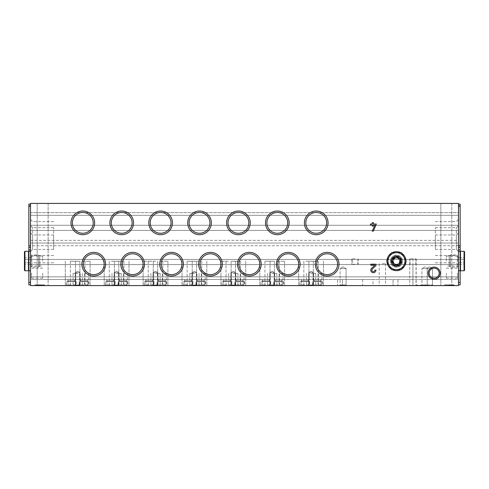 <?xml version="1.0" encoding="UTF-8"?>
<svg xmlns="http://www.w3.org/2000/svg" width="489" height="489" viewBox="0 0 489 489"><rect width="100%" height="100%" fill="white"/><g stroke="black" fill="none" stroke-linecap="round" stroke-linejoin="round"><path stroke-width="0.37" stroke-dasharray="2.44 1.83" d="M402.545 261.157A6.076 6.076 0 0 1 393.431 266.419A6.076 6.076 0 0 1 393.431 255.894A6.076 6.076 0 0 1 402.545 261.157A6.076 6.076 0 0 1 393.431 266.419A6.076 6.076 0 0 1 393.431 255.894A6.076 6.076 0 0 1 402.545 261.157A6.076 6.076 0 0 1 393.431 266.419A6.076 6.076 0 0 1 393.431 255.894A6.076 6.076 0 0 1 402.545 261.157M267.11 285.594L274.408 285.594L267.11 285.594M228.21 285.594L220.912 285.594L228.21 285.594M189.304 285.594L196.602 285.594L189.304 285.594M150.404 285.594L143.106 285.594L150.404 285.594M111.498 285.594L118.79 285.594L111.498 285.594M72.592 285.594L79.89 285.594L72.592 285.594M306.016 285.594L313.308 285.594L306.016 285.594M277.324 285.594L284.622 285.594L277.324 285.594M238.424 285.594L231.126 285.594L238.424 285.594M199.518 285.594L192.226 285.594L199.518 285.594M160.612 285.594L167.91 285.594L160.612 285.594M121.712 285.594L114.414 285.594L121.712 285.594M82.806 285.594L90.098 285.594L82.806 285.594M316.23 285.594L308.932 285.594L316.23 285.594M281.071 285.594L283.015 285.594L281.071 285.594M242.165 285.594L244.109 285.594L242.165 285.594M203.259 285.594L205.209 285.594L203.259 285.594M164.359 285.594L166.303 285.594L164.359 285.594M125.453 285.594L123.509 285.594L125.453 285.594M86.553 285.594L84.603 285.594L86.553 285.594M319.971 285.594L321.921 285.594L319.971 285.594M272.22 285.594L262.495 285.594L272.22 285.594M233.314 285.594L243.039 285.594L233.314 285.594M194.414 285.594L184.683 285.594L194.414 285.594M155.508 285.594L165.233 285.594L155.508 285.594M116.602 285.594L126.327 285.594L116.602 285.594M77.702 285.594L67.971 285.594L77.702 285.594M311.12 285.594L320.851 285.594L311.12 285.594M39.138 285.594L39.138 284.861L36.406 284.861L39.242 284.861L39.242 285.594L36.406 285.594L39.242 285.594L39.242 284.861L40.483 284.861L35.159 284.861L40.654 284.861L35.159 284.861L40.483 284.861L36.406 284.861L38.765 284.861L38.765 285.594L36.406 285.594L40.391 285.594L40.391 284.861L34.896 284.861L38.765 284.861M38.179 285.594L37.47 285.594L38.179 285.594L38.179 284.861L36.406 284.861L38.179 284.861L38.179 285.594M40.391 285.594L38.765 285.594M37.824 285.594L39.841 285.594L35.807 285.594L39.841 285.594L37.824 285.594L37.824 284.861L35.807 284.861L39.841 284.861L35.807 284.861L39.841 284.861L37.824 284.861L37.824 285.594M44.004 285.594L40.74 285.594L44.633 285.594L44.004 285.594L44.004 284.861L44.633 284.861L40.74 284.861L44.004 284.861M44.511 285.594L40.862 285.594L44.511 285.594L44.511 284.861L40.862 284.861L44.511 284.861L44.511 285.594M44.132 285.594L43.05 285.594L44.621 285.594L44.132 285.594L44.132 284.861M452.496 285.594L452.496 284.861L449.758 284.861L452.594 284.861L452.594 285.594L449.758 285.594L452.594 285.594L452.594 284.861L453.841 284.861L448.517 284.861L454.006 284.861L448.517 284.861L453.841 284.861L449.758 284.861L452.117 284.861L452.117 285.594L449.758 285.594L453.743 285.594L453.743 284.861L448.248 284.861L452.117 284.861M451.53 285.594L449.232 285.594L453.12 285.594L451.543 285.594L451.543 284.861L453.114 284.861L449.354 284.861L451.543 284.861L449.758 284.861L451.53 284.861L451.543 285.594L451.53 284.861M453.743 285.594L452.117 285.594M446.316 285.594L451.787 285.594L440.846 285.594L451.787 285.594L440.846 285.594L448.334 285.594L445.503 285.594L446.31 285.594L446.316 284.861L444.293 284.861L448.334 284.861L444.293 284.861L448.334 284.861L446.316 284.861L446.316 285.594L446.31 284.861L446.316 285.594M269.182 285.594L275.258 285.594L269.182 285.594L275.258 285.594L269.182 285.594L269.769 285.001L274.665 285.001L269.769 285.001L274.665 285.001L269.769 285.001L269.182 285.594M230.276 285.594L236.352 285.594L230.276 285.594L236.352 285.594L230.276 285.594L230.869 285.001L235.765 285.001L230.869 285.001L235.765 285.001L230.869 285.001L230.276 285.594M191.37 285.594L197.452 285.594L191.37 285.594L197.452 285.594L191.37 285.594L191.963 285.001L196.859 285.001L191.963 285.001L196.859 285.001L191.963 285.001L191.37 285.594M152.47 285.594L158.546 285.594L152.47 285.594L158.546 285.594L152.47 285.594L153.063 285.001L157.953 285.001L153.063 285.001L157.953 285.001L153.063 285.001L152.47 285.594M113.564 285.594L119.64 285.594L113.564 285.594L119.64 285.594L113.564 285.594L114.157 285.001L119.053 285.001L114.157 285.001L119.053 285.001L114.157 285.001L113.564 285.594M74.658 285.594L80.74 285.594L74.658 285.594L80.74 285.594L74.658 285.594L75.251 285.001L80.147 285.001L75.251 285.001L80.147 285.001L75.251 285.001L74.658 285.594M308.082 285.594L314.164 285.594L308.082 285.594L314.164 285.594L308.082 285.594L308.675 285.001L313.571 285.001L308.675 285.001L313.571 285.001L308.675 285.001L308.082 285.594M260.307 285.594L271.487 285.594L260.307 285.594L261.034 284.861L270.759 284.861L261.034 284.861L261.034 281.456L270.759 281.456L261.034 281.456M221.401 285.594L232.587 285.594L221.401 285.594L222.128 284.861L231.853 284.861L222.128 284.861L222.128 281.456L231.853 281.456L222.128 281.456M182.495 285.594L193.681 285.594L182.495 285.594L183.228 284.861L192.953 284.861L183.228 284.861L183.228 281.456L192.953 281.456L183.228 281.456M143.595 285.594L154.781 285.594L143.595 285.594L144.322 284.861L154.047 284.861L144.322 284.861L144.322 281.456L154.047 281.456L144.322 281.456M104.689 285.594L115.875 285.594L104.689 285.594L105.416 284.861L115.147 284.861L105.416 284.861L105.416 281.456L115.147 281.456L105.416 281.456M65.783 285.594L76.969 285.594L65.783 285.594L66.516 284.861L76.241 284.861L66.516 284.861L66.516 281.456L76.241 281.456L66.516 281.456M299.207 285.594L310.393 285.594L299.207 285.594L299.94 284.861L309.665 284.861L299.94 284.861L299.94 281.456L309.665 281.456L299.94 281.456M272.948 285.594L284.133 285.594L272.948 285.594L273.675 284.861L283.406 284.861L273.675 284.861L273.675 281.456L283.406 281.456L273.675 281.456M234.048 285.594L245.227 285.594L234.048 285.594L234.775 284.861L244.5 284.861L234.775 284.861L234.775 281.456L244.5 281.456L234.775 281.456M195.142 285.594L206.327 285.594L195.142 285.594L195.869 284.861L205.594 284.861L195.869 284.861L195.869 281.456L205.594 281.456L195.869 281.456M156.235 285.594L167.421 285.594L156.235 285.594L156.969 284.861L166.694 284.861L156.969 284.861L156.969 281.456L166.694 281.456L156.969 281.456M117.336 285.594L128.515 285.594L117.336 285.594L118.063 284.861L127.788 284.861L118.063 284.861L118.063 281.456L127.788 281.456L118.063 281.456M78.429 285.594L89.615 285.594L78.429 285.594L79.157 284.861L88.882 284.861L79.157 284.861L79.157 281.456L88.882 281.456L79.157 281.456M311.854 285.594L323.04 285.594L311.854 285.594L312.581 284.861L322.306 284.861L312.581 284.861L312.581 281.456L322.306 281.456L312.581 281.456M42.684 285.594L48.154 285.594L42.684 285.594M427.227 285.594L421.267 285.594L433.187 285.594L421.267 285.594L433.187 285.594L427.227 285.594L427.227 284.934L427.227 285.594L427.227 284.934L421.928 284.934L427.227 284.934L427.227 268.571L421.928 268.571L432.527 268.571L427.227 268.571L432.527 268.571L427.227 268.571L427.227 285.594M346.744 285.594L339.452 285.594L346.744 285.594L339.452 285.594L346.744 285.594L346.084 284.934L340.106 284.934L346.084 284.934L346.084 268.571L340.106 268.571L346.084 268.571L340.106 268.571L346.084 268.571L346.084 284.934L340.106 284.934L346.084 284.934L346.744 285.594M412.881 285.594L409.721 285.594L412.881 285.594M355.014 285.594L351.848 285.594L355.014 285.594M382.367 285.594L385.528 285.594L382.367 285.594M415.809 264.561L415.809 259.451L412.942 259.451L412.942 258.846L409.721 258.846L416.163 258.846L412.942 258.846L412.942 285.594L409.721 285.594L412.942 285.594L412.942 264.561L458.474 264.561L458.474 203.406L30.526 203.406L30.526 245.71L458.474 245.716L458.474 230.398L458.474 276.841L458.474 264.561L464.471 264.543L464.55 257.385L464.55 264.683L464.471 257.526L458.474 257.526L458.474 262.789L464.471 262.789L458.474 262.789L458.474 264.543L458.474 259.28L464.471 259.28L458.474 259.28L458.474 257.526M415.797 285.594L425.522 285.594L415.797 285.594M372.936 285.594L342.489 285.594L393.064 285.594L372.936 285.594L372.936 279.512L393.064 279.512L342.489 279.512L372.936 279.512M397.93 285.594L393.064 285.594L397.93 285.594L397.93 279.512L393.064 279.512L397.93 279.512L397.93 285.594M337.624 285.594L342.489 285.594L337.624 285.594L337.624 279.512L342.489 279.512L337.624 279.512L337.624 285.594M30.526 204.139L28.851 204.139L28.851 282.434L30.526 282.434L30.526 285.594L458.474 285.594L458.474 245.71M444.293 285.594L445.583 285.594L444.293 285.594L444.293 284.861L444.293 285.594M35.807 285.594L37.097 285.594L35.807 285.594L35.807 284.861L35.807 285.594M30.526 241.584L30.526 225.588L30.526 241.584M30.526 248.877L30.526 232.88L30.526 248.877M30.526 235.502L30.526 251.499L30.526 235.502M30.526 273.192L30.526 267.11L30.526 273.192M30.526 261.034L30.526 254.952L30.526 261.034M28.851 247.416L30.526 247.416L30.526 230.398L458.474 230.398L458.474 225.288L458.474 230.398L30.526 230.398L458.474 230.398L30.526 230.398L30.526 259.451L352.208 259.451L352.208 264.561L412.942 264.561M30.526 247.416L30.526 282.434M424.917 266.847L421.928 268.571L424.917 266.847L427.227 268.18L429.538 266.847L427.227 268.18L424.917 266.847M427.227 284.934L421.928 284.934L427.227 284.934L427.227 268.571L427.227 284.934L432.527 284.934L427.227 284.934M458.474 264.561L30.526 264.561L458.474 264.561L30.526 264.561L30.526 259.28L30.526 279.512L30.526 259.451L30.526 264.561L352.208 264.561M357.814 264.561L357.814 259.451L410.075 259.451L410.075 264.561M440.846 203.406L451.787 203.406L440.846 203.406L451.787 203.406L440.846 203.406L440.846 285.594L440.846 203.406M37.213 203.406L48.154 203.406L37.213 203.406L48.154 203.406L37.213 203.406L37.213 285.594L37.213 203.406M458.474 204.139L460.149 204.139L460.149 284.861L458.474 284.861M30.526 243.039L458.474 243.039L30.526 243.039M415.809 259.451L30.526 259.451L458.474 259.451L30.526 259.451L30.526 245.716M274.378 279.512L458.474 279.512L458.474 276.841L458.474 279.512L274.378 279.512M30.526 279.512L270.056 279.512L30.526 279.512M269.182 279.512L262.617 279.512L269.182 279.512L269.182 280.973L262.617 280.973L269.182 280.973L269.665 281.456L262.128 281.456L269.665 281.456M230.276 279.512L223.711 279.512L230.276 279.512L230.276 280.973L223.711 280.973L230.276 280.973L230.759 281.456L223.222 281.456L230.759 281.456M191.37 279.512L184.805 279.512L191.37 279.512L191.37 280.973L184.805 280.973L191.37 280.973L191.859 281.456L184.322 281.456L191.859 281.456M152.47 279.512L145.905 279.512L152.47 279.512L152.47 280.973L145.905 280.973L152.47 280.973L152.953 281.456L145.416 281.456L152.953 281.456M113.564 279.512L106.999 279.512L113.564 279.512L113.564 280.973L106.999 280.973L113.564 280.973L114.053 281.456L106.51 281.456L114.053 281.456M74.658 279.512L68.093 279.512L74.658 279.512L74.658 280.973L68.093 280.973L74.658 280.973L75.147 281.456L67.61 281.456L75.147 281.456M308.082 279.512L301.517 279.512L308.082 279.512L308.082 280.973L301.517 280.973L308.082 280.973L308.571 281.456L301.035 281.456L308.571 281.456M281.823 279.512L275.258 279.512L281.823 279.512L281.823 280.973L275.258 280.973L281.823 280.973L282.312 281.456L274.769 281.456L282.312 281.456M242.917 279.512L236.352 279.512L242.917 279.512L242.917 280.973L236.352 280.973L242.917 280.973L243.406 281.456L235.869 281.456L243.406 281.456M204.017 279.512L197.452 279.512L204.017 279.512L204.017 280.973L197.452 280.973L204.017 280.973L204.5 281.456L196.963 281.456L204.5 281.456M165.111 279.512L158.546 279.512L165.111 279.512L165.111 280.973L158.546 280.973L165.111 280.973L165.6 281.456L158.063 281.456L165.6 281.456M126.211 279.512L119.64 279.512L126.211 279.512L126.211 280.973L119.64 280.973L126.211 280.973L126.694 281.456L119.157 281.456L126.694 281.456M87.305 279.512L80.74 279.512L87.305 279.512L87.305 280.973L80.74 280.973L87.305 280.973L87.788 281.456L80.251 281.456L87.788 281.456M320.729 279.512L314.164 279.512L320.729 279.512L320.729 280.973L314.164 280.973L320.729 280.973L321.212 281.456L313.675 281.456L321.212 281.456M412.942 259.451L410.075 259.451M357.814 259.451L352.208 259.451M30.526 225.288L458.474 225.288L458.474 215.325L458.474 225.288L30.526 225.288L30.526 230.398L30.526 225.288L458.474 225.288L30.526 225.288L30.526 215.325L30.526 225.288M30.526 212.648L30.526 215.325L30.526 212.648L458.474 212.648L458.474 215.325L458.474 212.648L30.526 212.648M458.474 261.034L458.474 254.952L458.474 261.034M458.474 273.192L458.474 267.11L458.474 273.192M458.474 235.502L458.474 251.499L458.474 235.502M458.474 248.877L458.474 232.88L458.474 248.877M458.474 241.584L458.474 225.588L458.474 241.584M362.618 279.512L362.618 285.594M415.797 285.105L425.522 285.105L415.797 285.105M355.014 258.846L351.848 258.846L355.014 258.846M382.367 263.712L385.528 263.712L382.367 263.712M355.014 264.317L351.848 264.317L355.014 264.317M412.881 258.846L409.721 258.846L412.881 258.846M343.095 266.847L340.106 268.571L343.095 266.847L346.084 268.571L343.095 266.847M314.164 279.512L314.164 280.973L313.675 281.456M80.74 279.512L80.74 280.973L80.251 281.456M119.64 279.512L119.64 280.973L119.157 281.456M158.546 279.512L158.546 280.973L158.063 281.456M197.452 279.512L197.452 280.973L196.963 281.456M236.352 279.512L236.352 280.973L235.869 281.456M275.258 279.512L275.258 280.973L274.769 281.456M301.517 279.512L301.517 280.973L301.035 281.456M68.093 279.512L68.093 280.973L67.61 281.456M106.999 279.512L106.999 280.973L106.51 281.456M145.905 279.512L145.905 280.973L145.416 281.456M184.805 279.512L184.805 280.973L184.322 281.456M223.711 279.512L223.711 280.973L223.222 281.456M262.617 279.512L262.617 280.973L262.128 281.456M308.675 272.703L313.571 272.703L308.675 272.703L308.675 285.001L308.675 272.703L313.571 272.703L308.675 272.703L311.12 271.291L308.675 272.703M75.251 272.703L80.147 272.703L75.251 272.703L75.251 285.001L75.251 272.703L80.147 272.703L75.251 272.703L77.702 271.291L75.251 272.703M114.157 272.703L119.053 272.703L114.157 272.703L114.157 285.001L114.157 272.703L119.053 272.703L114.157 272.703L116.602 271.291L114.157 272.703M153.063 272.703L157.953 272.703L153.063 272.703L153.063 285.001L153.063 272.703L157.953 272.703L153.063 272.703L155.508 271.291L153.063 272.703M191.963 272.703L196.859 272.703L191.963 272.703L191.963 285.001L191.963 272.703L196.859 272.703L191.963 272.703L194.414 271.291L191.963 272.703M230.869 272.703L235.765 272.703L230.869 272.703L230.869 285.001L230.869 272.703L235.765 272.703L230.869 272.703L233.314 271.291L230.869 272.703M269.769 272.703L274.665 272.703L269.769 272.703L269.769 285.001L269.769 272.703L274.665 272.703L269.769 272.703L272.22 271.291L269.769 272.703M456.39 241.584L456.39 227.666L456.39 241.584M435.375 241.584L435.375 227.666L435.375 241.584M53.625 241.584L53.625 227.666L53.625 241.584M32.61 241.584L32.61 227.666L32.61 241.584M456.39 248.877L456.39 234.964L456.39 248.877M435.375 248.877L435.375 234.964L435.375 248.877M53.625 248.877L53.625 234.964L53.625 248.877M32.61 248.877L32.61 234.964L32.61 248.877M456.39 235.502L456.39 249.421L456.39 235.502M435.375 235.502L435.375 249.421L435.375 235.502M53.625 235.502L53.625 249.421L53.625 235.502M32.61 235.502L32.61 249.421L32.61 235.502M457.417 273.192L457.417 278.217L457.417 273.192M446.316 273.192L446.316 278.217L446.316 273.192M42.684 273.192L42.684 278.217L42.684 273.192M31.583 273.192L31.583 278.217L31.583 273.192M457.417 261.034L457.417 256.01L457.417 261.034M446.316 261.034L446.316 256.01L446.316 261.034M42.684 261.034L42.684 256.01L42.684 261.034M31.583 261.034L31.583 256.01L31.583 261.034M401.493 261.157A5.024 5.024 0 0 1 393.957 265.509A5.024 5.024 0 0 1 393.957 256.804A5.024 5.024 0 0 1 401.493 261.157A5.024 5.024 0 0 1 393.957 265.509A5.024 5.024 0 0 1 393.957 256.804A5.024 5.024 0 0 1 401.493 261.157M400.846 261.157A4.377 4.377 0 0 1 394.281 264.946A4.377 4.377 0 0 1 394.281 257.367A4.377 4.377 0 0 1 400.846 261.157A4.377 4.377 0 0 1 394.281 264.946A4.377 4.377 0 0 1 394.281 257.367A4.377 4.377 0 0 1 400.846 261.157M400.479 261.157A4.01 4.01 0 0 1 394.464 264.628A4.01 4.01 0 0 1 394.464 257.679A4.01 4.01 0 0 1 400.479 261.157A4.01 4.01 0 0 1 396.469 265.166A4.01 4.01 0 0 1 392.459 261.157A4.01 4.01 0 0 1 396.469 257.147A4.01 4.01 0 0 1 400.479 261.157M439.183 273.192A5.024 5.024 0 0 1 434.159 278.217A5.024 5.024 0 0 1 429.128 273.192A5.024 5.024 0 0 1 434.159 268.168A5.024 5.024 0 0 1 439.183 273.192M460.149 269.787L460.149 252.281M460.149 247.416L458.474 247.416M326.646 222.862A10.416 10.416 0 0 1 311.022 231.878A10.416 10.416 0 0 1 311.022 213.84A10.416 10.416 0 0 1 326.646 222.862M93.222 222.862A10.416 10.416 0 0 1 77.598 231.878A10.416 10.416 0 0 1 77.598 213.84A10.416 10.416 0 0 1 93.222 222.862M132.122 222.862A10.416 10.416 0 0 1 116.504 231.878A10.416 10.416 0 0 1 116.504 213.84A10.416 10.416 0 0 1 132.122 222.862M171.028 222.862A10.416 10.416 0 0 1 155.404 231.878A10.416 10.416 0 0 1 155.404 213.84A10.416 10.416 0 0 1 171.028 222.862M209.934 222.862A10.416 10.416 0 0 1 194.31 231.878A10.416 10.416 0 0 1 194.31 213.84A10.416 10.416 0 0 1 209.934 222.862M248.834 222.862A10.416 10.416 0 0 1 233.216 231.878A10.416 10.416 0 0 1 233.216 213.84A10.416 10.416 0 0 1 248.834 222.862M287.74 222.862A10.416 10.416 0 0 1 272.116 231.878A10.416 10.416 0 0 1 272.116 213.84A10.416 10.416 0 0 1 287.74 222.862M337.587 264.194A10.416 10.416 0 0 1 321.964 273.217A10.416 10.416 0 0 1 321.964 255.179A10.416 10.416 0 0 1 337.587 264.194M104.163 264.194A10.416 10.416 0 0 1 88.54 273.217A10.416 10.416 0 0 1 88.54 255.179A10.416 10.416 0 0 1 104.163 264.194M143.063 264.194A10.416 10.416 0 0 1 127.446 273.217A10.416 10.416 0 0 1 127.446 255.179A10.416 10.416 0 0 1 143.063 264.194M181.969 264.194A10.416 10.416 0 0 1 166.346 273.217A10.416 10.416 0 0 1 166.346 255.179A10.416 10.416 0 0 1 181.969 264.194M220.875 264.194A10.416 10.416 0 0 1 205.252 273.217A10.416 10.416 0 0 1 205.252 255.179A10.416 10.416 0 0 1 220.875 264.194M259.775 264.194A10.416 10.416 0 0 1 244.158 273.217A10.416 10.416 0 0 1 244.158 255.179A10.416 10.416 0 0 1 259.775 264.194M298.681 264.194A10.416 10.416 0 0 1 283.058 273.217A10.416 10.416 0 0 1 283.058 255.179A10.416 10.416 0 0 1 298.681 264.194M28.851 282.434L28.851 284.861L30.526 284.861M28.851 269.787L28.851 252.281M449.354 285.594L449.354 284.861L449.354 285.594M452.997 285.594L452.997 284.861L452.997 285.594M450.809 285.594L450.809 284.861L450.809 285.594M453.114 285.594L453.114 284.861L449.232 284.861L453.12 284.861L453.12 285.594M452.625 285.594L452.625 284.861M445.583 285.594L445.583 284.861L445.583 285.594M447.435 285.594L447.435 284.861L447.435 285.594M445.503 285.594L445.503 284.861L445.503 285.594M448.334 285.594L448.334 284.861L448.334 285.594M449.862 285.594L449.862 284.861M452.49 285.594L452.49 284.861M451.176 284.861L452.27 284.861L451.176 284.861M452.025 285.594L450.326 285.594L452.025 285.594L452.025 284.861M452.27 285.594L450.082 285.594L452.27 285.594L452.27 284.861M452.496 284.861L453.743 284.861M452.411 285.594L452.411 284.861L452.417 285.594M451.94 285.594L451.94 284.861M448.517 285.594L448.517 284.861L448.517 285.594M452.777 285.594L452.777 284.861M453.78 285.594L453.78 284.861M453.841 285.594L453.841 284.861L453.841 285.594M450.644 285.594L450.644 284.861L450.644 285.594M451.708 285.594L451.708 284.861M454.006 285.594L454.006 284.861M453.291 285.594L453.291 284.861M449.049 285.594L449.049 284.861M449.758 285.594L449.758 284.861M40.862 285.594L40.862 284.861L40.862 285.594M42.323 285.594L42.323 284.861L42.323 285.594M43.05 285.594L43.05 284.861M44.621 285.594L44.621 284.861L44.633 285.594M37.097 285.594L37.097 284.861L37.097 285.594M38.943 285.594L38.943 284.861L38.943 285.594M37.017 285.594L37.017 284.861L37.017 285.594M37.818 285.594L37.818 284.861L37.818 285.594M39.841 285.594L39.841 284.861L39.841 285.594M41.369 285.594L41.369 284.861M42.684 284.861L43.778 284.861L42.684 284.861M43.539 285.594L41.834 285.594L43.539 285.594L43.539 284.861M43.778 285.594L41.589 285.594L43.778 285.594L43.778 284.861M39.138 284.861L40.391 284.861M39.059 285.594L39.059 284.861L39.065 285.594M38.588 285.594L38.588 284.861M35.159 285.594L35.159 284.861L35.159 285.594M39.42 285.594L39.42 284.861M40.428 285.594L40.428 284.861M40.483 285.594L40.483 284.861L40.483 285.594M37.292 285.594L37.292 284.861L37.292 285.594M38.356 285.594L38.356 284.861M40.654 285.594L40.654 284.861M39.939 285.594L39.939 284.861M35.691 285.594L35.691 284.861M36.406 285.594L36.406 284.861M374.88 270.142L375.943 270.142A2.573 2.573 0 0 1 372.349 272.501A2.573 2.573 0 0 1 371.609 268.265L374.806 265.258L370.796 265.258L370.796 264.194L375.943 264.194L375.943 265.655L372.337 269.042A1.51 1.51 0 0 0 372.771 271.523A1.51 1.51 0 0 0 374.88 270.142M372.306 225.099L370.424 225.099L370.424 224.035L372.306 224.035L372.306 222.617L373.37 222.617L373.37 224.035L376.316 224.035L373.364 231.138L372.19 231.138L375.002 225.099L373.37 225.099L373.37 226.169L372.306 226.169L372.306 225.099M311.12 261.279L318.418 261.279L311.12 261.279M77.702 261.279L70.404 261.279L77.702 261.279M116.602 261.279L123.9 261.279L116.602 261.279M155.508 261.279L148.216 261.279L155.508 261.279M194.414 261.279L187.116 261.279L194.414 261.279M233.314 261.279L240.612 261.279L233.314 261.279M272.22 261.279L264.922 261.279L272.22 261.279M311.12 273.437L315.741 273.437L311.12 273.437M77.702 273.437L73.081 273.437L77.702 273.437M116.602 273.437L121.223 273.437L116.602 273.437M155.508 273.437L160.129 273.437L155.508 273.437M194.414 273.437L189.793 273.437L194.414 273.437M233.314 273.437L237.935 273.437L233.314 273.437M272.22 273.437L276.841 273.437L272.22 273.437M319.971 273.437L321.921 273.437L319.971 273.437M86.553 273.437L84.603 273.437L86.553 273.437M125.453 273.437L123.509 273.437L125.453 273.437M164.359 273.437L166.303 273.437L164.359 273.437M203.259 273.437L205.209 273.437L203.259 273.437M242.165 273.437L244.109 273.437L242.165 273.437M281.071 273.437L283.015 273.437L281.071 273.437M316.23 261.279L308.932 261.279L316.23 261.279M82.806 261.279L90.098 261.279L82.806 261.279M121.712 261.279L114.414 261.279L121.712 261.279M160.612 261.279L167.91 261.279L160.612 261.279M199.518 261.279L192.226 261.279L199.518 261.279M238.424 261.279L231.126 261.279L238.424 261.279M277.324 261.279L284.622 261.279L277.324 261.279M306.016 261.279L313.308 261.279L306.016 261.279M72.592 261.279L79.89 261.279L72.592 261.279M111.498 261.279L118.79 261.279L111.498 261.279M150.404 261.279L143.106 261.279L150.404 261.279M189.304 261.279L196.602 261.279L189.304 261.279M228.21 261.279L220.912 261.279L228.21 261.279M267.11 261.279L274.408 261.279L267.11 261.279M460.497 251.309L460.497 270.759M460.497 252.281L460.497 269.787L460.497 252.281M460.131 252.281L460.131 269.787L460.131 252.281M460.131 251.309L460.131 270.759M458.474 251.309L458.474 270.759L458.474 251.309M458.474 256.15L458.474 265.918L458.474 256.15L457.276 254.952L457.276 267.11L457.276 254.952L450.424 254.952L450.424 267.11L450.424 254.952L449.232 256.15L449.232 265.918L449.232 256.15M24.45 264.683L24.45 257.385L24.45 264.683L24.529 262.789L24.529 264.543L30.526 264.543M30.526 257.526L30.526 259.28L24.529 259.28L24.529 262.789L24.529 257.526L24.529 259.28L30.526 259.28L30.526 257.526L24.45 257.385M28.503 270.759L28.503 251.309M28.503 269.787L28.503 252.281L28.503 269.787M28.869 269.787L28.869 252.281L28.869 269.787M28.869 270.759L28.869 251.309M30.526 270.759L30.526 251.309L30.526 270.759M30.526 265.918L30.526 256.15L30.526 265.918L31.724 267.11L31.724 254.952L31.724 267.11L38.576 267.11L38.576 254.952L38.576 267.11L39.768 265.918L39.768 256.15L39.768 265.918M30.526 262.789L24.529 262.789L30.526 262.789M401.842 261.157A5.373 5.373 0 0 0 396.469 255.784A5.373 5.373 0 0 0 391.096 261.157A5.373 5.373 0 0 0 396.469 266.529A5.373 5.373 0 0 0 401.842 261.157M401.09 261.157A4.621 4.621 0 0 1 394.158 265.154A4.621 4.621 0 0 1 394.158 257.153A4.621 4.621 0 0 1 401.09 261.157C400.846 253.858 389.666 256.383 392.074 262.581C393.663 267.526 401.102 266.346 401.09 261.157M400.601 261.157A4.132 4.132 0 0 1 394.403 264.738A4.132 4.132 0 0 1 394.403 257.575A4.132 4.132 0 0 1 400.601 261.157A4.132 4.132 0 0 1 394.403 264.738A4.132 4.132 0 0 1 394.403 257.575A4.132 4.132 0 0 1 400.601 261.157A4.132 4.132 0 0 1 394.403 264.738A4.132 4.132 0 0 1 394.403 257.575A4.132 4.132 0 0 1 400.601 261.157A4.132 4.132 0 0 1 394.403 264.738A4.132 4.132 0 0 1 394.403 257.575A4.132 4.132 0 0 1 400.601 261.157A4.132 4.132 0 0 1 394.403 264.738A4.132 4.132 0 0 1 394.403 257.575A4.132 4.132 0 0 1 400.601 261.157A4.132 4.132 0 0 1 394.403 264.738A4.132 4.132 0 0 1 394.403 257.575A4.132 4.132 0 0 1 400.601 261.157M399.562 261.157A3.093 3.093 0 0 0 396.469 258.064A3.093 3.093 0 0 0 393.376 261.157A3.093 3.093 0 0 0 396.469 264.249A3.093 3.093 0 0 0 399.562 261.157A3.093 3.093 0 0 1 394.923 263.834A3.093 3.093 0 0 1 394.923 258.473A3.093 3.093 0 0 1 399.562 261.157M399.996 261.157A3.527 3.527 0 0 1 394.702 264.207A3.527 3.527 0 0 1 394.702 258.1A3.527 3.527 0 0 1 399.996 261.157M404.978 261.157A8.509 8.509 0 0 1 392.215 268.528A8.509 8.509 0 0 1 392.215 253.785A8.509 8.509 0 0 1 403.841 265.411L406.298 261.157L401.383 252.648L391.555 252.648L386.64 261.157L391.555 269.665L401.383 269.665L403.841 265.411A8.509 8.509 0 0 1 389.097 265.411A8.509 8.509 0 0 1 396.469 252.648A8.509 8.509 0 0 1 404.978 261.157M405.931 260.521A9.48 9.48 0 0 1 405.931 261.786M401.744 269.036A9.48 9.48 0 0 1 400.65 269.665M392.282 269.665A9.48 9.48 0 0 1 391.188 269.036M387.007 261.786A9.48 9.48 0 0 1 387.007 260.521M391.188 253.278A9.48 9.48 0 0 1 392.282 252.648M400.65 252.648A9.48 9.48 0 0 1 401.744 253.278M405.949 261.157A9.48 9.48 0 0 1 391.726 269.366A9.48 9.48 0 0 1 391.726 252.941A9.48 9.48 0 0 1 405.949 261.157M460.149 206.566L458.474 206.566M460.149 282.434L458.474 282.434M28.851 206.566L30.526 206.566M30.526 240.368L458.474 240.368M30.526 276.841L458.474 276.841L30.526 276.841M30.526 215.325L458.474 215.325L30.526 215.325M393.064 279.512L393.064 285.594L393.064 279.512M342.489 279.512L342.489 285.594L342.489 279.512M450.821 285.594L450.821 284.861L450.821 285.594M37.47 285.594L37.47 284.861L37.47 285.594M464.061 251.309L464.061 270.759M24.939 270.759L24.939 251.309M401.915 261.157A5.452 5.452 0 0 1 393.743 265.875A5.452 5.452 0 0 1 393.743 256.438A5.452 5.452 0 0 1 401.915 261.157M400.357 261.157A3.888 3.888 0 0 1 394.525 264.525A3.888 3.888 0 0 1 394.525 257.789A3.888 3.888 0 0 1 400.357 261.157A3.888 3.888 0 0 1 394.525 264.525A3.888 3.888 0 0 1 394.525 257.789A3.888 3.888 0 0 1 400.357 261.157M399.629 261.157A3.16 3.16 0 0 1 394.886 263.895A3.16 3.16 0 0 1 394.886 258.418A3.16 3.16 0 0 1 399.629 261.157A3.16 3.16 0 0 1 394.886 263.895A3.16 3.16 0 0 1 394.886 258.418A3.16 3.16 0 0 1 399.629 261.157M421.928 284.934L421.267 285.594L421.928 284.934L421.928 268.571L421.928 284.934M406.072 285.105L406.072 285.594M425.522 285.105L425.522 285.594M416.163 258.846L416.163 285.594M351.848 258.846L351.848 264.317M358.174 258.846L358.174 264.317M379.207 263.712L379.207 285.594M385.528 263.712L385.528 285.594M409.721 258.846L409.721 285.594L409.721 258.846M416.041 258.846L416.041 285.594M340.106 284.934L339.452 285.594L340.106 284.934L340.106 268.571L340.106 284.934M432.527 284.934L433.187 285.594L432.527 284.934L432.527 268.571L429.538 266.847L432.527 268.571L432.527 284.934M451.787 203.406L451.787 285.594L451.787 203.406M48.154 203.406L48.154 285.594L48.154 203.406M301.395 279.512L301.395 285.594L301.395 279.512M320.851 279.512L320.851 285.594L320.851 279.512M67.971 279.512L67.971 285.594L67.971 279.512M87.427 279.512L87.427 285.594L87.427 279.512M106.877 279.512L106.877 285.594L106.877 279.512M126.327 279.512L126.327 285.594L126.327 279.512M145.783 279.512L145.783 285.594L145.783 279.512M165.233 279.512L165.233 285.594L165.233 279.512M184.683 279.512L184.683 285.594L184.683 279.512M204.139 279.512L204.139 285.594L204.139 279.512M223.589 279.512L223.589 285.594L223.589 279.512M243.039 279.512L243.039 285.594L243.039 279.512M262.495 279.512L262.495 285.594L262.495 279.512M281.945 279.512L281.945 285.594L281.945 279.512M322.306 281.456L322.306 284.861L323.04 285.594M88.882 281.456L88.882 284.861L89.615 285.594M127.788 281.456L127.788 284.861L128.515 285.594M166.694 281.456L166.694 284.861L167.421 285.594M205.594 281.456L205.594 284.861L206.327 285.594M244.5 281.456L244.5 284.861L245.227 285.594M283.406 281.456L283.406 284.861L284.133 285.594M309.665 281.456L309.665 284.861L310.393 285.594M76.241 281.456L76.241 284.861L76.969 285.594M115.147 281.456L115.147 284.861L115.875 285.594M154.047 281.456L154.047 284.861L154.781 285.594M192.953 281.456L192.953 284.861L193.681 285.594M231.853 281.456L231.853 284.861L232.587 285.594M270.759 281.456L270.759 284.861L271.487 285.594M311.12 271.291L313.571 272.703L313.571 285.001L314.164 285.594L313.571 285.001L313.571 272.703L311.12 271.291M77.702 271.291L80.147 272.703L80.147 285.001L80.74 285.594L80.147 285.001L80.147 272.703L77.702 271.291M116.602 271.291L119.053 272.703L119.053 285.001L119.64 285.594L119.053 285.001L119.053 272.703L116.602 271.291M155.508 271.291L157.953 272.703L157.953 285.001L158.546 285.594L157.953 285.001L157.953 272.703L155.508 271.291M194.414 271.291L196.859 272.703L196.859 285.001L197.452 285.594L196.859 285.001L196.859 272.703L194.414 271.291M233.314 271.291L235.765 272.703L235.765 285.001L236.352 285.594L235.765 285.001L235.765 272.703L233.314 271.291M272.22 271.291L274.665 272.703L274.665 285.001L275.258 285.594L274.665 285.001L274.665 272.703L272.22 271.291M435.375 255.496L456.39 255.496L458.474 257.581M435.375 227.666L456.39 227.666L458.474 225.588M53.625 227.666L32.61 227.666L30.526 225.588M53.625 255.496L32.61 255.496L30.526 257.581M435.375 262.789L456.39 262.789L458.474 264.873M435.375 234.964L456.39 234.964L458.474 232.88M53.625 234.964L32.61 234.964L30.526 232.88M53.625 262.789L32.61 262.789L30.526 264.873M435.375 249.421L456.39 249.421L458.474 251.499M435.375 221.59L456.39 221.59L458.474 219.506M53.625 221.59L32.61 221.59L30.526 219.506M53.625 249.421L32.61 249.421L30.526 251.499M446.316 278.217L457.417 278.217L458.474 279.268M446.316 268.168L457.417 268.168L458.474 267.11L457.417 266.059L446.316 266.059M42.684 268.168L31.583 268.168L30.526 267.11L31.583 266.059L42.684 266.059M42.684 278.217L31.583 278.217L30.526 279.268M446.316 256.01L457.417 256.01L458.474 254.952M42.684 256.01L31.583 256.01L30.526 254.952M452.759 285.594L452.759 284.861M449.599 285.594L449.599 284.861M450.326 285.594L450.326 284.861M450.082 285.594L450.082 284.861M449.232 285.594L449.232 284.861M448.248 285.594L448.248 284.861M44.267 285.594L44.267 284.861M41.107 285.594L41.107 284.861M41.834 285.594L41.834 284.861M41.589 285.594L41.589 284.861M40.74 285.594L40.74 284.861M34.896 285.594L34.896 284.861M303.828 261.279L303.828 285.594M318.418 261.279L318.418 285.594M70.404 261.279L70.404 285.594M84.994 261.279L84.994 285.594M109.31 261.279L109.31 285.594M123.9 261.279L123.9 285.594M148.216 261.279L148.216 285.594M162.8 261.279L162.8 285.594M187.116 261.279L187.116 285.594M201.706 261.279L201.706 285.594M226.022 261.279L226.022 285.594M240.612 261.279L240.612 285.594M264.922 261.279L264.922 285.594M279.512 261.279L279.512 285.594M306.505 273.437L306.505 285.594M315.741 273.437L315.741 285.594M73.081 273.437L73.081 285.594M82.317 273.437L82.317 285.594M111.981 273.437L111.981 285.594M121.223 273.437L121.223 285.594M150.887 273.437L150.887 285.594M160.129 273.437L160.129 285.594M189.793 273.437L189.793 285.594M199.029 273.437L199.029 285.594M228.693 273.437L228.693 285.594M237.935 273.437L237.935 285.594M267.599 273.437L267.599 285.594M276.841 273.437L276.841 285.594M309.176 273.437L309.176 285.594M313.07 273.437L313.07 285.594M75.752 273.437L75.752 285.594M79.646 273.437L79.646 285.594M114.658 273.437L114.658 285.594M118.546 273.437L118.546 285.594M153.564 273.437L153.564 285.594M157.452 273.437L157.452 285.594M192.464 273.437L192.464 285.594M196.358 273.437L196.358 285.594M231.37 273.437L231.37 285.594M235.258 273.437L235.258 285.594M270.276 273.437L270.276 285.594M274.164 273.437L274.164 285.594M318.027 273.437L318.027 285.594M321.921 273.437L321.921 285.594M84.603 273.437L84.603 285.594M88.497 273.437L88.497 285.594M123.509 273.437L123.509 285.594M127.397 273.437L127.397 285.594M162.415 273.437L162.415 285.594M166.303 273.437L166.303 285.594M201.315 273.437L201.315 285.594M205.209 273.437L205.209 285.594M240.221 273.437L240.221 285.594M244.109 273.437L244.109 285.594M279.127 273.437L279.127 285.594M283.015 273.437L283.015 285.594M308.932 261.279L308.932 285.594L308.932 261.279M323.522 261.279L323.522 285.594L323.522 261.279M75.514 261.279L75.514 285.594L75.514 261.279M90.098 261.279L90.098 285.594L90.098 261.279M114.414 261.279L114.414 285.594L114.414 261.279M129.004 261.279L129.004 285.594L129.004 261.279M153.32 261.279L153.32 285.594L153.32 261.279M167.91 261.279L167.91 285.594L167.91 261.279M192.226 261.279L192.226 285.594L192.226 261.279M206.81 261.279L206.81 285.594L206.81 261.279M231.126 261.279L231.126 285.594L231.126 261.279M245.716 261.279L245.716 285.594L245.716 261.279M270.032 261.279L270.032 285.594L270.032 261.279M284.622 261.279L284.622 285.594L284.622 261.279M298.724 261.279L298.724 285.594L298.724 261.279M313.308 261.279L313.308 285.594L313.308 261.279M65.3 261.279L65.3 285.594L65.3 261.279M79.89 261.279L79.89 285.594L79.89 261.279M104.206 261.279L104.206 285.594L104.206 261.279M118.79 261.279L118.79 285.594L118.79 261.279M143.106 261.279L143.106 285.594L143.106 261.279M157.696 261.279L157.696 285.594L157.696 261.279M182.012 261.279L182.012 285.594L182.012 261.279M196.602 261.279L196.602 285.594L196.602 261.279M220.912 261.279L220.912 285.594L220.912 261.279M235.502 261.279L235.502 285.594L235.502 261.279M259.818 261.279L259.818 285.594L259.818 261.279M274.408 261.279L274.408 285.594L274.408 261.279M458.474 265.918L457.276 267.11L450.424 267.11L449.232 265.918M30.526 256.15L31.724 254.952L38.576 254.952L39.768 256.15"/><path stroke-width="0.73" d="M458.474 285.594L458.474 203.406L30.526 203.406L30.526 285.594L458.474 285.594M440.234 273.192A6.076 6.076 0 0 1 431.115 278.455A6.076 6.076 0 0 1 431.115 267.929A6.076 6.076 0 0 1 440.234 273.192M328.058 222.862A11.828 11.828 0 0 1 310.313 233.1A11.828 11.828 0 0 1 310.313 212.617A11.828 11.828 0 0 1 328.058 222.862M94.634 222.862A11.828 11.828 0 0 1 76.895 233.1A11.828 11.828 0 0 1 76.895 212.617A11.828 11.828 0 0 1 94.634 222.862M133.534 222.862A11.828 11.828 0 0 1 115.795 233.1A11.828 11.828 0 0 1 115.795 212.617A11.828 11.828 0 0 1 133.534 222.862M172.44 222.862A11.828 11.828 0 0 1 154.701 233.1A11.828 11.828 0 0 1 154.701 212.617A11.828 11.828 0 0 1 172.44 222.862M211.346 222.862A11.828 11.828 0 0 1 193.601 233.1A11.828 11.828 0 0 1 193.601 212.617A11.828 11.828 0 0 1 211.346 222.862M250.246 222.862A11.828 11.828 0 0 1 232.507 233.1A11.828 11.828 0 0 1 232.507 212.617A11.828 11.828 0 0 1 250.246 222.862M289.152 222.862A11.828 11.828 0 0 1 271.413 233.1A11.828 11.828 0 0 1 271.413 212.617A11.828 11.828 0 0 1 289.152 222.862M338.999 264.194A11.828 11.828 0 0 1 321.255 274.439A11.828 11.828 0 0 1 321.255 253.95A11.828 11.828 0 0 1 338.999 264.194M105.575 264.194A11.828 11.828 0 0 1 87.837 274.439A11.828 11.828 0 0 1 87.837 253.95A11.828 11.828 0 0 1 105.575 264.194M144.481 264.194A11.828 11.828 0 0 1 126.737 274.439A11.828 11.828 0 0 1 126.737 253.95A11.828 11.828 0 0 1 144.481 264.194M183.381 264.194A11.828 11.828 0 0 1 165.643 274.439A11.828 11.828 0 0 1 165.643 253.95A11.828 11.828 0 0 1 183.381 264.194M222.287 264.194A11.828 11.828 0 0 1 204.549 274.439A11.828 11.828 0 0 1 204.549 253.95A11.828 11.828 0 0 1 222.287 264.194M261.187 264.194A11.828 11.828 0 0 1 243.449 274.439A11.828 11.828 0 0 1 243.449 253.95A11.828 11.828 0 0 1 261.187 264.194M300.093 264.194A11.828 11.828 0 0 1 282.355 274.439A11.828 11.828 0 0 1 282.355 253.95A11.828 11.828 0 0 1 300.093 264.194M375.943 270.142L374.88 270.142A1.51 1.51 0 0 1 372.771 271.523A1.51 1.51 0 0 1 372.337 269.042L375.943 265.655L375.943 264.194L370.796 264.194L370.796 265.258L374.806 265.258L371.609 268.265A2.573 2.573 0 0 0 372.349 272.501A2.573 2.573 0 0 0 375.943 270.142M370.424 225.099L372.306 225.099L372.306 226.169L373.37 226.169L373.37 225.099L375.002 225.099L372.19 231.138L373.364 231.138L376.316 224.035L373.37 224.035L373.37 222.617L372.306 222.617L372.306 224.035L370.424 224.035L370.424 225.099M439.183 273.192A5.024 5.024 0 0 1 431.646 277.544A5.024 5.024 0 0 1 431.646 268.84A5.024 5.024 0 0 1 439.183 273.192M460.149 252.281L460.149 204.139L458.474 204.139M458.474 284.861L460.149 284.861L460.149 269.787M460.149 247.416L458.474 247.416M326.646 222.862A10.416 10.416 0 0 1 311.022 231.878A10.416 10.416 0 0 1 311.022 213.84A10.416 10.416 0 0 1 326.646 222.862M93.222 222.862A10.416 10.416 0 0 1 77.598 231.878A10.416 10.416 0 0 1 77.598 213.84A10.416 10.416 0 0 1 93.222 222.862M132.122 222.862A10.416 10.416 0 0 1 116.504 231.878A10.416 10.416 0 0 1 116.504 213.84A10.416 10.416 0 0 1 132.122 222.862M171.028 222.862A10.416 10.416 0 0 1 155.404 231.878A10.416 10.416 0 0 1 155.404 213.84A10.416 10.416 0 0 1 171.028 222.862M209.934 222.862A10.416 10.416 0 0 1 194.31 231.878A10.416 10.416 0 0 1 194.31 213.84A10.416 10.416 0 0 1 209.934 222.862M248.834 222.862A10.416 10.416 0 0 1 233.216 231.878A10.416 10.416 0 0 1 233.216 213.84A10.416 10.416 0 0 1 248.834 222.862M287.74 222.862A10.416 10.416 0 0 1 272.116 231.878A10.416 10.416 0 0 1 272.116 213.84A10.416 10.416 0 0 1 287.74 222.862M337.587 264.194A10.416 10.416 0 0 1 321.964 273.217A10.416 10.416 0 0 1 321.964 255.179A10.416 10.416 0 0 1 337.587 264.194M104.163 264.194A10.416 10.416 0 0 1 88.54 273.217A10.416 10.416 0 0 1 88.54 255.179A10.416 10.416 0 0 1 104.163 264.194M143.063 264.194A10.416 10.416 0 0 1 127.446 273.217A10.416 10.416 0 0 1 127.446 255.179A10.416 10.416 0 0 1 143.063 264.194M181.969 264.194A10.416 10.416 0 0 1 166.346 273.217A10.416 10.416 0 0 1 166.346 255.179A10.416 10.416 0 0 1 181.969 264.194M220.875 264.194A10.416 10.416 0 0 1 205.252 273.217A10.416 10.416 0 0 1 205.252 255.179A10.416 10.416 0 0 1 220.875 264.194M259.775 264.194A10.416 10.416 0 0 1 244.158 273.217A10.416 10.416 0 0 1 244.158 255.179A10.416 10.416 0 0 1 259.775 264.194M298.681 264.194A10.416 10.416 0 0 1 283.058 273.217A10.416 10.416 0 0 1 283.058 255.179A10.416 10.416 0 0 1 298.681 264.194M28.851 252.281L28.851 204.139L30.526 204.139M30.526 284.861L28.851 284.861L28.851 269.787M28.851 247.416L30.526 247.416M464.55 264.683L464.55 257.385M464.55 251.792L464.55 270.276L464.55 251.792L464.061 251.309L460.497 251.309L460.497 270.759L464.061 270.759L464.061 251.309M460.497 252.281L460.131 252.281M458.474 270.759L460.131 270.759L460.131 251.309L458.474 251.309M24.45 270.276L24.45 251.792L24.45 270.276L24.939 270.759L28.503 270.759L28.503 251.309L24.939 251.309L24.939 270.759M28.503 269.787L28.869 269.787M30.526 251.309L28.869 251.309L28.869 270.759L30.526 270.759M405.931 261.786A9.48 9.48 0 0 1 401.744 269.036M400.65 269.665A9.48 9.48 0 0 1 392.282 269.665M391.188 269.036A9.48 9.48 0 0 1 387.007 261.786M387.007 260.521A9.48 9.48 0 0 1 391.188 253.278M392.282 252.648A9.48 9.48 0 0 1 400.65 252.648M401.744 253.278A9.48 9.48 0 0 1 405.931 260.521M396.469 269.665A8.509 8.509 0 0 1 389.097 256.902A8.509 8.509 0 0 1 403.841 256.902A8.509 8.509 0 0 1 396.469 269.665L391.555 269.665L386.64 261.157L391.555 252.648L401.383 252.648L406.298 261.157L401.383 269.665L396.469 269.665M460.149 249.848L458.474 249.848M460.149 282.434L458.474 282.434M460.149 205.845L458.474 205.845M460.149 245.71L458.474 245.71M28.851 249.848L30.526 249.848M28.851 282.434L30.526 282.434M28.851 205.845L30.526 205.845M28.851 245.71L30.526 245.71M464.061 270.759L464.55 270.276M460.497 269.787L460.131 269.787M24.939 251.309L24.45 251.792M28.503 252.281L28.869 252.281"/></g></svg>
